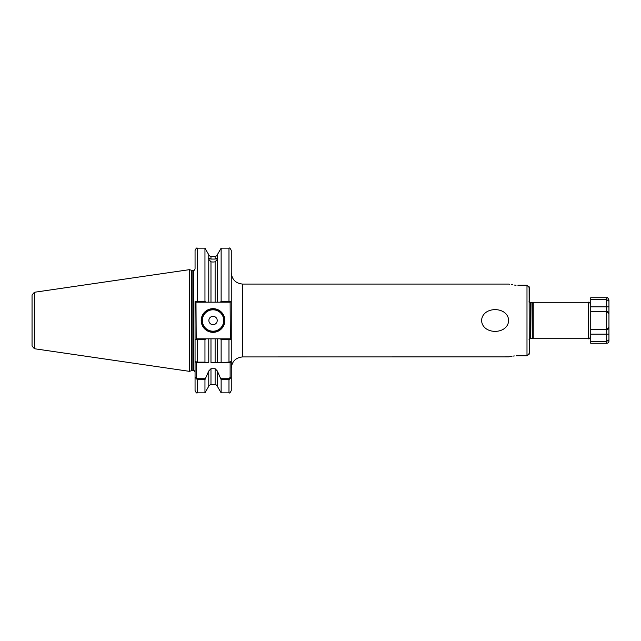 <?xml version="1.0" encoding="UTF-8"?>
<svg xmlns="http://www.w3.org/2000/svg" width="641" height="641" viewBox="0 0 641 641"><rect width="100%" height="100%" fill="white"/><g stroke="black" fill="none" stroke-linecap="round" stroke-linejoin="round"><path stroke-width="0.96" d="M215.112 256.592C217.636 255.358 217.636 255.334 215.112 256.536L210.977 256.536C208.453 255.334 208.453 255.358 210.977 256.592M213.044 262.041L210.977 261.84L210.977 302.175L215.112 302.175L215.112 261.84L213.044 262.041M204.96 379.656L204.96 392.837L208.774 386.235L208.774 370.963L204.96 379.656L197.332 379.656L195.056 377.333L195.056 390.561L195.056 361.476L197.332 362.133L204.96 362.133L204.96 339.722L195.056 339.474L195.056 361.476L195.056 301.526L204.96 301.278L205.593 302.175L208.774 302.175L208.774 259.293L210.977 261.84M208.774 259.293L208.774 254.765L204.96 248.163L197.332 248.163L197.332 302.175L195.986 302.175L196.194 338.825L205.593 338.825L204.96 339.722M208.493 258.267L210.977 259.068L215.112 259.068L215.112 256.536M508.658 320.5C507.912 335.011 482.28 334.979 481.583 320.5C482.32 305.965 508.009 306.061 508.658 320.5M224.879 320.5A11.842 11.842 0 0 1 213.044 332.342A11.842 11.842 0 0 1 201.202 320.5A11.842 11.842 0 0 1 213.044 308.658A11.842 11.842 0 0 1 224.879 320.5M201.659 320.5A11.386 11.386 0 0 0 213.044 331.886A11.386 11.386 0 0 0 224.422 320.5A11.386 11.386 0 0 0 213.044 309.114A11.386 11.386 0 0 0 201.659 320.5M217.219 320.5A4.175 4.175 0 0 1 213.044 324.675A4.175 4.175 0 0 1 208.87 320.5A4.175 4.175 0 0 1 213.044 316.325A4.175 4.175 0 0 1 217.219 320.5M34.39 348.728L32.05 346.028L32.05 294.972L34.39 292.272L34.39 348.728L189.367 371.331L189.367 269.669L191.739 270.31L191.739 370.69L193.694 370.65C193.911 370.258 194.367 370.714 195.056 372.012M220.849 378.727L228.981 378.727L230.119 377.333L230.119 362.622L217.315 362.622L228.981 362.133L231.257 361.476L231.257 339.474L231.257 390.561L231.257 377.333L228.981 379.656L221.129 379.656L217.315 370.963L217.315 386.235L221.129 392.837L221.129 379.656M607.948 311.782L606.674 311.39L606.674 306.839L590.738 306.839L590.738 311.39L590.738 297.736L606.674 297.736C607.195 297.128 607.956 297.889 608.95 300.012L608.95 306.839L608.95 301.182L606.674 299.635L590.738 299.635M533.825 302.288L532.294 302.696L532.294 338.304L533.825 338.712L533.825 302.288L588.462 302.288C588.983 301.687 589.744 302.44 590.738 304.563M529.105 286.703L529.266 353.415L526.99 355.771L517.888 355.771C506.134 357.029 506.134 357.029 517.888 355.771L516.093 355.811M517.888 285.229C506.134 283.971 506.134 283.971 517.888 285.229L526.99 285.229L529.266 287.585L529.266 301.15M516.093 285.189L514.378 285.061M512.816 284.868L511.446 284.644M509.419 284.227L508.954 284.115M215.112 368.727L210.977 368.727L210.977 384.528L215.112 384.528L215.112 368.727L217.315 370.963M208.774 370.963L210.977 368.727M204.96 301.278L204.96 248.163M217.595 258.267L217.315 254.765L221.129 248.163L221.129 301.278L231.257 301.526L231.257 339.474L221.129 339.722L220.488 338.825L217.315 338.825L217.315 362.622L215.112 362.622L215.112 338.825L210.977 338.825L210.977 362.622L215.112 362.622M215.112 259.068L217.315 258.211L217.315 302.175L220.488 302.175L221.129 301.278M210.977 302.175L208.774 302.175L210.977 302.175M217.027 255.422L217.315 254.765M217.315 302.175L215.112 302.175M215.112 261.84L217.315 259.293M508.778 284.075L242.643 284.075L242.643 356.925L508.954 356.885M509.499 356.749L510.276 356.58M510.38 356.556L511.454 356.348M512.816 356.132L514.354 355.947M529.097 354.305L526.99 355.771L526.99 285.229M221.129 362.133L221.129 339.722M230.119 362.622L231.257 361.476L231.257 339.738M220.488 338.825L230.327 338.825L230.119 302.175L228.981 302.175L228.981 248.163C229.518 247.57 230.271 248.331 231.257 250.439L231.257 301.526L230.327 302.175L220.488 302.175M204.96 362.133L205.232 362.622L208.774 362.622L208.774 338.825L205.593 338.825M191.739 270.31L193.694 270.35C193.911 270.742 194.367 270.286 195.056 268.988L195.056 250.439C196.026 248.331 196.787 247.57 197.332 248.163M195.056 339.738L195.056 361.476L196.194 362.614L196.194 377.333L197.332 378.727L205.232 378.727M208.774 338.825L210.977 338.825M195.056 339.474L197.332 338.825L197.332 362.622L208.774 362.622M215.112 338.825L217.315 338.825L215.112 338.825M607.948 329.218L590.738 329.61L590.738 341.365L606.674 341.365L606.674 329.61L590.738 329.61L590.738 311.39L606.674 311.39L608.95 313.673L608.95 327.327L608.95 313.673L608.357 312.143M32.05 320.5L32.05 342.126M205.593 302.175L197.332 302.175M197.332 362.622L196.194 362.622M230.327 338.825L231.257 339.474M195.986 302.175L195.056 301.526M195.056 377.333L196.194 377.333M231.257 377.333L230.119 377.333M608.357 328.857L608.95 327.327L606.674 329.61A2.276 2.276 0 0 0 608.95 327.327L608.95 340.988A2.276 2.276 0 0 1 606.674 343.264L590.738 343.264L590.738 341.365M606.674 297.736L606.674 306.839L608.95 306.839L608.95 313.673A2.276 2.276 0 0 0 606.674 311.39A2.276 2.276 0 0 1 608.95 313.673A2.276 2.276 0 0 0 606.674 311.39L606.674 329.61M608.95 339.818L606.674 341.365L606.674 343.264M202.34 320.5A10.697 10.697 0 0 0 213.044 331.197A10.697 10.697 0 0 0 223.741 320.5A10.697 10.697 0 0 0 213.044 309.803A10.697 10.697 0 0 0 202.34 320.5M533.825 338.712L588.462 338.712L588.462 302.288M193.694 270.35L193.694 370.65M192.092 270.35L192.092 370.65M532.294 338.304L531.942 302.744L530.403 302.744L529.041 301.374M531.942 338.256L530.403 338.256L530.403 302.744M210.977 256.536L210.977 259.068M228.981 362.622L228.981 338.825M221.129 392.837L228.981 392.837L228.981 378.727M197.332 378.727L197.332 392.837C196.787 393.43 196.026 392.669 195.056 390.561M608.95 334.161L590.738 334.161M242.643 356.925C235.728 357.598 231.93 361.396 231.257 368.311M34.39 292.272L189.367 269.669M530.403 338.256L529.041 339.626M208.774 386.235C208.245 385.986 208.982 385.417 210.977 384.528M215.112 384.528C215.272 384.023 216.001 384.592 217.315 386.235M209.102 255.479L208.774 254.765M204.96 392.837L197.332 392.837M228.981 392.837C229.518 393.43 230.271 392.669 231.257 390.561M228.981 248.163L221.129 248.163M191.739 370.69L189.367 371.331M588.462 338.712C588.983 339.313 589.744 338.56 590.738 336.437M242.643 284.075C235.728 283.402 231.93 279.604 231.257 272.689"/></g></svg>
